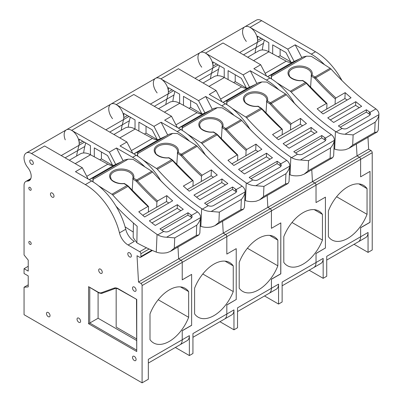 <?xml version="1.0" encoding="UTF-8"?>
<svg xmlns="http://www.w3.org/2000/svg" width="403" height="403" viewBox="0 0 403 403"><rect width="100%" height="100%" fill="white"/><g stroke="black" fill="none" stroke-linecap="round" stroke-linejoin="round"><path stroke-width="0.6" d="M342.016 80.605A50.793 29.328 -120 0 0 315.473 51.745L261.658 20.674A10.619 6.131 -120 0 0 256.348 20.15L244.752 26.845A10.619 6.131 60 0 1 250.061 27.369L287.747 49.126L295.177 44.834L301.807 57.634M246.344 41.428A10.619 6.131 60 0 1 244.752 26.845A10.619 6.131 60 0 1 253.754 30.623A10.619 6.131 60 0 1 257.351 42.34L256.061 47.594L257.356 42.35A10.619 6.131 -120 0 0 257.577 40.386L257.577 36.174L268.821 42.668L268.821 51.725M324.556 64.722A50.793 29.328 -120 0 0 311.307 54.148L295.177 44.834M28.22 266.292L24.059 268.695L24.059 273.506L28.22 275.909L28.22 286.896L24.059 287.238L24.059 314.703L142.093 382.85L142.093 285.556A1.683 0.972 -120 0 0 140.904 283.425L138.506 282.04L267.844 207.369L267.174 195.505L267.844 207.369L357.038 155.875L356.368 144.012L357.038 155.875L368.634 149.181L367.964 137.317M140.904 283.425L181.043 260.252L178.645 258.867L177.975 247.004L178.645 258.867L181.043 260.252L225.64 234.506L223.242 233.12L222.572 221.257L223.242 233.12L225.64 234.506L270.242 208.754L267.844 207.369L270.242 208.754L314.839 183.007L312.441 181.622L311.771 169.759L312.441 181.622L314.839 183.007L359.436 157.261L357.038 155.875L359.436 157.261A1.683 0.972 60 0 1 360.625 159.387L372.221 152.692A1.683 0.972 -120 0 0 371.032 150.566L368.634 149.181M142.093 285.556L271.426 210.885A1.683 0.972 60 0 0 270.242 208.754A1.683 0.972 60 0 1 271.426 210.885L360.625 159.387L360.625 176.826L370.019 171.401L369.929 222.3M371.032 150.566L359.436 157.261A1.683 0.972 60 0 1 360.625 159.387L360.625 176.826L370.019 171.401L370.019 222.249L360.625 227.67L360.625 236.768L360.625 227.776L370.019 222.35M354.041 244.299L368.055 252.389L368.055 232.481A11.017 6.362 60 0 1 365.773 237.523L358.343 241.815A11.017 6.362 60 0 0 360.625 236.768A11.017 6.362 60 0 1 358.343 241.815L326.727 260.066M368.055 252.389L372.221 249.986L372.221 152.692M262.308 49.957A79.89 46.123 60 0 1 263.502 43.312L264.297 40.053M290.785 61.871L280.12 55.71L280.12 49.186M287.747 49.126L294.125 61.442M272.69 53.826L272.69 44.899L285.964 52.561L291.082 62.44M255.034 53.005A79.89 46.123 60 0 1 256.066 47.604A79.89 46.123 -120 0 0 255.028 53.01M278.201 56.823L280.12 55.71M88.136 179.008L82.298 167.744L44.612 145.987L31.53 153.538A10.619 6.131 -120 0 0 26.22 153.014A10.619 6.131 -120 0 0 27.812 167.593A9.511 5.491 60 0 1 29.233 180.65A9.511 5.491 60 0 1 27.409 181.098A8.408 4.856 -120 0 0 25.797 181.491A8.408 4.856 -120 0 0 24.059 185.34L24.059 254.963L28.22 260.116L28.22 271.103L24.059 268.695M82.298 167.744L75.457 171.688L91.592 181.002A50.793 29.328 -120 0 1 125.721 229.272A12.7 7.33 60 0 0 134.169 241.291L134.345 241.392A12.7 7.33 60 0 1 134.169 241.291M28.22 284.835L24.059 287.238M65.251 139.831A10.619 6.131 60 0 1 66.359 129.837A10.619 6.131 60 0 1 75.366 133.62A10.619 6.131 60 0 1 78.958 145.332L77.668 150.586A79.89 46.123 -120 0 0 76.635 156.001M116.165 288.392L116.165 327.1L136.496 338.837M136.496 340.409L98.09 318.239L89.763 323.045L89.763 287.626M98.09 318.239L98.09 292.432M33.313 163.24A2.524 1.456 60 0 1 32.794 164.394A2.524 1.456 60 0 1 30.27 162.938A2.524 1.456 60 0 1 30.27 160.026A2.524 1.456 60 0 1 32.215 160.701A2.524 1.456 60 0 1 33.313 163.24M50.043 315.63A2.524 1.456 60 0 1 49.519 316.783A2.524 1.456 60 0 1 46.995 315.327A2.524 1.456 60 0 1 46.995 312.416A2.524 1.456 60 0 1 48.939 313.091A2.524 1.456 60 0 1 50.043 315.63M136.088 359.471A2.524 1.456 60 0 1 135.564 360.625A2.524 1.456 60 0 1 133.04 359.169A2.524 1.456 60 0 1 133.04 356.257A2.524 1.456 60 0 1 134.985 356.932A2.524 1.456 60 0 1 136.088 359.471M80.605 321.262A2.524 1.456 60 0 1 80.086 322.415A2.524 1.456 60 0 1 77.562 320.959A2.524 1.456 60 0 1 77.562 318.043A2.524 1.456 60 0 1 79.507 318.723A2.524 1.456 60 0 1 80.605 321.262M131.373 255.88A2.524 1.456 60 0 1 130.849 257.033A2.524 1.456 60 0 1 128.325 255.578A2.524 1.456 60 0 1 128.325 252.666A2.524 1.456 60 0 1 130.27 253.341A2.524 1.456 60 0 1 131.373 255.88M136.088 290.12A2.524 1.456 60 0 1 135.564 291.273A2.524 1.456 60 0 1 133.04 289.817A2.524 1.456 60 0 1 133.04 286.906A2.524 1.456 60 0 1 134.985 287.581A2.524 1.456 60 0 1 136.088 290.12M102.251 272.232A2.524 1.456 60 0 1 101.727 273.39A2.524 1.456 60 0 1 99.209 271.929A2.524 1.456 60 0 1 99.209 269.018A2.524 1.456 60 0 1 101.153 269.693A2.524 1.456 60 0 1 102.251 272.232M31.192 243.634A1.683 0.972 60 0 1 30.845 244.404A1.683 0.972 60 0 1 29.162 243.432A1.683 0.972 60 0 1 29.162 241.493A1.683 0.972 60 0 1 30.457 241.941A1.683 0.972 60 0 1 31.192 243.634M31.192 189.46A1.683 0.972 60 0 1 30.845 190.231A1.683 0.972 60 0 1 29.162 189.259A1.683 0.972 60 0 1 29.162 187.314A1.683 0.972 60 0 1 30.457 187.768A1.683 0.972 60 0 1 31.192 189.46M54.007 196.13A2.524 1.456 60 0 1 53.488 197.284A2.524 1.456 60 0 1 50.964 195.828A2.524 1.456 60 0 1 50.964 192.916A2.524 1.456 60 0 1 52.909 193.591A2.524 1.456 60 0 1 54.007 196.13M138.506 282.04L137.02 255.709L139.695 257.255A1.683 0.972 -120 0 0 140.536 257.336A1.683 0.972 -120 0 0 140.884 256.565L140.884 253.754A1.683 0.972 -120 0 0 139.695 251.694L128.099 244.999A12.7 7.33 60 0 1 119.479 232.879A50.793 29.328 -120 0 0 85.345 184.609L31.53 153.538M191.626 274.433L191.626 325.246L182.232 330.672L182.232 339.764L182.232 330.767L191.626 325.347L191.626 274.398L182.232 279.823L182.232 262.378A1.683 0.972 60 0 0 181.043 260.252A1.683 0.972 60 0 1 182.232 262.378L182.232 279.853L191.596 274.413M188.654 317.317L188.654 291.626A31.535 18.206 120 0 0 185.093 288.316A31.535 18.206 120 0 0 150.002 313.942L150.002 339.633A31.535 18.206 120 0 0 153.558 342.938A31.535 18.206 120 0 0 188.654 317.317L158.203 299.736M142.093 382.85L148.339 379.243L148.339 359.335L182.232 339.764A11.017 6.362 60 0 1 179.95 344.807A11.017 6.362 60 0 0 182.232 339.764L189.365 335.644A11.017 6.362 60 0 1 187.088 340.686L148.339 363.058M118.306 288.78L136.743 299.424L118.482 289.168A0.841 0.484 -60 0 1 118.306 288.78A9.249 5.34 -120 0 0 114.175 288.095L101.47 292.709A0.841 0.685 70 0 0 102.438 293.117L114.966 288.563M136.743 299.424L136.743 351.542L88.574 323.73L88.574 286.654L98.261 292.533C98.151 292.81 101.904 293.832 102.352 293.157L115.057 288.538A0.841 0.685 -110 0 1 114.175 288.095M136.743 351.542L136.496 299.565M88.574 323.73L89.763 323.045L136.496 350.026M180.453 286.891L188.654 291.626M92.846 181.753L93.038 178.166L96.206 176.338A3.365 1.944 -120 0 1 96.292 176.292L89.436 179.501A15.017 8.67 -120 0 1 89.179 179.612M121.464 161.754L124.592 159.946L128.159 159.17L132.909 159.301L151.74 171.255A3.365 1.944 60 0 1 152.621 172.016A191.763 110.714 -120 0 0 196.881 211.419L197.541 211.902L191.571 215.353L192.186 216.834L190.957 218.572L168.892 231.307C167.305 232.098 165.583 232.138 163.724 231.428L157.754 234.873L157.039 234.42L156.258 252.082A205.187 118.467 60 0 1 136.874 242.823L133.181 237.584L133.413 223.01M161.794 230.199L187.899 215.126L190.866 217.01A4.206 2.544 -177.5 0 1 191.783 217.872M191.571 215.353L190.962 214.834A191.763 110.714 -120 0 1 188.005 212.759L159.996 228.929A191.763 110.714 60 0 0 162.958 231.005L163.724 231.428M187.899 215.126L188.005 212.759M142.717 215.298L166.52 201.555L168.807 203.006M166.52 201.555L166.782 195.626A191.763 110.714 -120 0 0 172.655 200.785L144.652 216.955A191.763 110.714 60 0 1 138.773 211.797L148.017 206.457L148.581 206.799L148.017 206.457A191.763 110.714 -120 0 1 127.942 186.262A3.365 1.944 -120 0 0 127.061 185.501L111.898 194.256A3.365 1.944 60 0 1 112.78 195.017A191.763 110.714 -120 0 0 157.039 234.42M148.349 212.043L148.581 206.799M132.194 190.407L133.015 177.527A11.309 6.846 -177.5 0 1 132.814 178.635M151.74 171.255L136.577 180.005A0.841 0.458 -57.6 0 0 135.952 181.018L132.698 178.957L133.65 178.151A12.15 7.355 -177.5 0 0 122.557 169.038A12.15 7.355 -177.5 0 0 109.626 176.504A12.15 7.355 -177.5 0 0 124.134 183.642L127.061 185.501A0.841 0.458 122.4 0 1 127.479 185.461L128.32 186.176L112.78 195.017M166.782 195.626L157.533 200.966L156.908 201.994A192.604 111.198 60 0 1 136.612 181.592L137.458 180.771A3.365 1.944 60 0 0 136.577 180.005L133.65 178.151M156.258 252.082C159.291 253.205 162.883 253.406 167.044 252.676L170.338 251.417L174.282 248.132L196.286 235.428L198.845 234.954L199.858 233.11L200.538 217.635C200.226 220.058 198.961 222.577 196.74 225.196L174.736 237.896L174.282 248.132M200.538 217.635L166.615 237.221L174.736 237.896M166.615 237.221C163.275 237.13 160.318 236.349 157.754 234.873M116.054 206.235A200.377 115.691 -120 0 0 137.141 226.249L136.874 242.823M156.676 207.238L156.908 201.994M197.541 211.902C199.591 213.56 200.593 215.398 200.548 217.419M125.096 226.879L133.267 232.068M128.159 159.17L93.073 179.426L93.038 178.166M93.073 179.426L93.068 181.894M98.403 185.687L111.898 194.256M177.37 204.684A191.763 110.714 -120 0 0 183.269 209.293L155.266 225.463A191.763 110.714 60 0 1 149.362 220.854L177.37 204.684L177.209 208.341L180.882 210.673M96.292 176.292L121.505 161.734L114.648 164.943A15.017 8.67 60 0 1 107.833 164.177L90.544 154.782A21.656 12.503 -120 0 0 80.167 153.961L69.301 160.238M151.956 222.919L177.209 208.341M112.548 118.673A10.619 6.131 60 0 1 110.956 104.09A10.619 6.131 60 0 1 119.963 107.873A10.619 6.131 60 0 1 123.555 119.585L122.27 124.839A79.89 46.123 -120 0 0 121.232 130.255M157.145 92.927A10.619 6.131 60 0 1 155.553 78.343L66.359 129.837A10.619 6.131 60 0 1 71.669 130.365L109.354 152.122L116.487 148.002L123.117 160.797M160.827 180.776A50.793 29.328 -120 0 0 136.189 155.256L120.054 145.941L126.895 141.992L89.209 120.235L71.669 130.365M144.924 166.928A50.793 29.328 -120 0 0 132.622 157.316L116.487 148.002M225.64 234.506A1.683 0.972 60 0 1 226.829 236.632L226.829 254.071L236.223 248.646L226.829 254.071L226.829 236.632A1.683 0.972 60 0 0 225.64 234.506M233.251 291.57L233.251 265.874A31.535 18.206 120 0 0 229.695 262.57A31.535 18.206 120 0 0 194.599 288.19L194.599 313.882A31.535 18.206 120 0 0 198.16 317.191A31.535 18.206 120 0 0 233.251 291.57L202.8 273.99M175.35 347.462L189.365 355.557L189.365 335.644M189.365 355.557L192.936 353.496L192.936 333.583L226.829 314.018A11.017 6.362 60 0 1 224.547 319.06A11.017 6.362 60 0 0 226.829 314.018L233.967 309.897A11.017 6.362 60 0 1 231.685 314.939L192.936 337.311M236.223 299.595L236.223 248.646L236.223 299.494L226.829 304.915L226.829 314.018L226.829 305.021L236.133 299.545M109.354 152.122L115.732 164.434M94.297 156.822L94.297 147.891L107.571 155.553L112.689 165.437M76.641 155.996A79.89 46.123 60 0 1 77.673 150.596L78.963 145.342A10.619 6.131 -120 0 0 79.184 143.382L79.184 139.166L90.428 145.659L90.428 154.722M83.638 152.964A79.89 46.123 60 0 1 84.811 146.475L85.683 142.919M112.649 165.351L101.43 158.878L101.43 152.012M99.808 159.815L101.43 158.878M132.733 153.261L126.895 141.992M225.05 261.144L233.251 265.874M137.443 156.006L137.635 152.42L140.808 150.586A3.365 1.944 -120 0 1 140.894 150.541L134.033 153.75A15.017 8.67 -120 0 1 133.776 153.865M166.061 136.007L169.189 134.199L172.756 133.418L177.511 133.554L196.337 145.503A3.365 1.944 60 0 1 197.218 146.264A191.763 110.714 -120 0 0 241.478 185.667L242.138 186.156L236.168 189.601L236.783 191.087L235.554 192.82L213.489 205.56C211.907 206.351 210.185 206.391 208.321 205.676L202.351 209.127L201.636 208.673L200.86 226.33A205.187 118.467 60 0 1 200.17 226.053M206.391 204.452L232.496 189.38L235.468 191.264A4.206 2.544 -177.5 0 1 236.38 192.125M236.168 189.601L235.564 189.088A191.763 110.714 -120 0 1 232.602 187.012L204.593 203.183A191.763 110.714 60 0 0 207.555 205.253L208.321 205.676M232.496 189.38L232.602 187.012M187.314 189.546L211.117 175.809L213.404 177.26M211.117 175.809L211.379 169.88A191.763 110.714 -120 0 0 217.257 175.033L189.249 191.203A191.763 110.714 60 0 1 183.37 186.05L192.614 180.71L193.183 181.053L192.614 180.71A191.763 110.714 -120 0 1 172.539 160.515A3.365 1.944 -120 0 0 171.658 159.749L156.495 168.504A3.365 1.944 60 0 1 157.377 169.27A191.763 110.714 -120 0 0 201.636 208.673M192.951 186.297L193.183 181.053M176.791 164.661L177.612 151.78A11.309 6.846 -177.5 0 1 177.416 152.888M196.337 145.503L181.174 154.258A0.841 0.458 -57.6 0 0 180.549 155.271L177.3 153.205L178.247 152.405A12.15 7.355 -177.5 0 0 167.154 143.292A12.15 7.355 -177.5 0 0 154.228 150.757A12.15 7.355 -177.5 0 0 168.731 157.895L171.658 159.749A0.841 0.458 122.4 0 1 172.081 159.709L172.917 160.429L157.377 169.27M211.379 169.88L202.13 175.219L201.505 176.247A192.604 111.198 60 0 1 181.209 155.84L182.055 155.019A3.365 1.944 60 0 0 181.174 154.258L178.247 152.405M200.86 226.33C203.888 227.458 207.48 227.655 211.64 226.929L214.935 225.665L218.884 222.38L240.883 209.681L243.447 209.207L244.455 207.364L245.135 191.883C244.823 194.306 243.558 196.83 241.337 199.445L219.333 212.149L218.884 222.38M245.135 191.883L211.212 211.469L219.333 212.149M211.212 211.469C207.872 211.384 204.92 210.598 202.351 209.127M160.651 180.489A200.377 115.691 -120 0 0 164.817 184.781M201.273 181.491L201.505 176.247M242.138 186.156C244.193 187.813 245.195 189.652 245.15 191.667M172.756 133.418L137.67 153.674L137.635 152.42M137.67 153.674L137.67 156.142M143 159.941L156.495 168.504M221.967 178.937A191.763 110.714 -120 0 0 227.871 183.541L199.863 199.712A191.763 110.714 60 0 1 193.959 195.107L221.967 178.937L221.806 182.594L225.479 184.922M140.894 150.541L166.107 135.987L159.245 139.196A15.017 8.67 60 0 1 152.435 138.425L135.141 129.036A21.656 12.503 -120 0 0 124.764 128.214L113.898 134.491M196.553 197.173L221.806 182.594M181.572 351.053L176.731 348.263M280.82 273.849L271.426 279.274L271.426 288.266L271.426 279.168L280.82 273.743L280.82 222.899L271.426 228.325L271.426 210.885L271.426 228.325L280.82 222.899L280.735 273.798M201.742 67.175A10.619 6.131 60 0 1 200.155 52.592A10.619 6.131 60 0 1 209.157 56.375A10.619 6.131 60 0 1 212.754 68.087L211.464 73.341A79.89 46.123 -120 0 0 210.431 78.756A79.89 46.123 60 0 1 211.469 73.351L212.759 68.097A10.619 6.131 -120 0 0 212.98 66.137L212.98 61.921L224.224 68.414L224.224 77.477M244.752 26.845L155.553 78.343A10.619 6.131 60 0 1 160.868 78.867L198.548 100.624L205.686 96.503L212.316 109.304M250.021 129.277A50.793 29.328 -120 0 0 225.383 103.757L209.253 94.443L216.089 90.494L178.408 68.742L160.868 78.867M234.118 115.429A50.793 29.328 -120 0 0 221.816 105.818L205.686 96.503M314.839 183.007A1.683 0.972 60 0 1 316.028 185.133L316.028 202.573L325.423 197.153L316.028 202.573L316.028 185.133A1.683 0.972 60 0 0 314.839 183.007M322.445 240.072L322.445 214.381A31.535 18.206 120 0 0 318.889 211.071A31.535 18.206 120 0 0 283.798 236.697L283.798 262.388A31.535 18.206 120 0 0 287.354 265.693A31.535 18.206 120 0 0 322.445 240.072L291.999 222.491M264.544 295.968L278.564 304.058L278.564 284.145A11.017 6.362 60 0 1 276.282 289.193L269.144 293.308A11.017 6.362 60 0 0 271.426 288.266A11.017 6.362 60 0 1 269.144 293.308L237.533 311.559M278.564 304.058L282.13 301.998L282.13 282.085L316.028 262.519A11.017 6.362 60 0 1 313.746 267.562A11.017 6.362 60 0 0 316.028 262.519L323.161 258.399A11.017 6.362 60 0 1 320.879 263.441L282.13 285.813M325.423 248.097L325.423 197.153L325.423 247.996L316.028 253.422L316.028 262.519L316.028 253.522L325.332 248.047M198.548 100.624L204.931 112.941M183.491 105.324L183.491 96.393L196.765 104.06L201.883 113.938M155.553 78.343A10.619 6.131 60 0 1 164.56 82.121A10.619 6.131 60 0 1 168.157 93.834L166.867 99.088A79.89 46.123 -120 0 0 165.829 104.503A79.89 46.123 60 0 1 166.872 99.098L168.162 93.844A10.619 6.131 -120 0 0 168.378 91.884L168.378 87.668L179.627 94.161L179.627 103.223M172.832 101.465A79.89 46.123 60 0 1 174.005 94.977L174.882 91.421M201.843 113.853L190.629 107.379L190.629 100.513M189.002 108.316L190.629 107.379M221.927 101.763L216.089 90.494M314.244 209.646L322.445 214.381M226.642 104.508L226.829 100.921L230.002 99.088A3.365 1.944 -120 0 1 230.088 99.047L223.232 102.256A15.017 8.67 -120 0 1 222.975 102.367M255.255 84.509L258.388 82.701L261.95 81.92L266.705 82.056L285.531 94.005A3.365 1.944 60 0 1 286.417 94.77A191.763 110.714 -120 0 0 330.677 134.174L331.337 134.657L325.362 138.103L325.982 139.589L324.747 141.327L302.688 154.062C301.101 154.853 299.379 154.893 297.52 154.183L291.55 157.628L290.835 157.175L290.054 174.831A205.187 118.467 60 0 1 289.364 174.554M295.585 152.954L321.695 137.881L324.662 139.765A4.206 2.544 -177.5 0 1 325.579 140.627M325.362 138.103L324.758 137.589A191.763 110.714 -120 0 1 321.796 135.514L293.787 151.684A191.763 110.714 60 0 0 296.749 153.76L297.52 154.183M321.695 137.881L321.796 135.514M276.513 138.048L300.311 124.31L302.598 125.761M300.311 124.31L300.573 118.381A191.763 110.714 -120 0 0 306.451 123.54L278.443 139.71A191.763 110.714 60 0 1 272.564 134.552L281.813 129.212L282.377 129.554L281.813 129.212A191.763 110.714 -120 0 1 261.738 109.017A3.365 1.944 -120 0 0 260.857 108.256L245.689 117.011A3.365 1.944 60 0 1 246.576 117.772A191.763 110.714 -120 0 0 290.835 157.175M282.145 134.798L282.377 129.554M265.99 113.162L266.811 100.282A11.309 6.846 -177.5 0 1 266.61 101.39M285.531 94.005L270.368 102.76A0.841 0.458 -57.6 0 0 269.743 103.773L266.494 101.712L267.446 100.906A12.15 7.355 -177.5 0 0 256.353 91.793A12.15 7.355 -177.5 0 0 243.422 99.259A12.15 7.355 -177.5 0 0 257.93 106.397L260.857 108.256A0.841 0.458 122.4 0 1 261.275 108.216L262.111 108.931L246.576 117.772M300.573 118.381L291.329 123.721L290.704 124.749A192.604 111.198 60 0 1 270.408 104.347L271.254 103.526A3.365 1.944 60 0 0 270.368 102.76L267.446 100.906M290.054 174.831C293.082 175.96 296.679 176.156 300.834 175.431L304.134 174.172L308.078 170.882L330.082 158.183L332.641 157.709L333.649 155.865L334.329 140.39C334.016 142.813 332.752 145.332 330.531 147.951L308.532 160.651L308.078 170.882M334.329 140.39L300.406 159.971L308.532 160.651M300.406 159.971C297.066 159.885 294.114 159.104 291.55 157.628M249.85 128.99A200.377 115.691 -120 0 0 254.016 133.282M290.472 129.993L290.704 124.749M331.337 134.657C333.387 136.315 334.389 138.153 334.344 140.173M261.95 81.92L226.869 102.176L226.829 100.921M226.869 102.176L226.864 104.649M232.193 108.442L245.689 117.011M311.161 127.439A191.763 110.714 -120 0 0 317.065 132.048L289.057 148.218A191.763 110.714 60 0 1 283.158 143.609L311.161 127.439L311 131.096L314.672 133.428M230.088 99.047L255.301 84.489L248.444 87.698A15.017 8.67 60 0 1 241.629 86.932L224.34 77.537A21.656 12.503 -120 0 0 213.963 76.716L203.092 82.993M285.752 145.674L311 131.096M270.766 299.56L265.93 296.764M110.956 104.09A10.619 6.131 60 0 1 116.266 104.614L153.951 126.371L161.084 122.25L167.719 135.05M205.424 155.029A50.793 29.328 -120 0 0 180.786 129.504L164.656 120.195L171.492 116.245L133.811 94.488L116.266 104.614M189.521 141.181A50.793 29.328 -120 0 0 177.219 131.564L161.084 122.25M277.848 265.819L277.848 240.128A31.535 18.206 120 0 0 274.292 236.823A31.535 18.206 120 0 0 239.196 262.444L239.196 288.135A31.535 18.206 120 0 0 242.757 291.445A31.535 18.206 120 0 0 277.848 265.819L247.397 248.238M219.947 321.715L233.967 329.81L233.967 309.897M233.967 329.81L237.533 327.75L237.533 307.837L278.564 284.145M153.951 126.371L160.334 138.687M138.894 131.071L138.894 122.144L152.168 129.806L157.286 139.685M121.243 130.25A79.89 46.123 60 0 1 122.275 124.849L123.56 119.595A10.619 6.131 -120 0 0 123.781 117.631L123.781 113.419L135.03 119.913L135.03 128.97M128.235 127.212A79.89 46.123 60 0 1 129.408 120.729L130.28 117.172M157.246 139.604L146.027 133.131L146.027 126.26M144.405 134.068L146.027 133.131M177.33 127.509L171.492 116.245M269.647 235.392L277.848 240.128M182.04 130.255L182.232 126.668L185.405 124.839A3.365 1.944 -120 0 1 185.491 124.794L178.635 128.003A15.017 8.67 -120 0 1 178.378 128.114M210.658 110.256L213.792 108.452L217.353 107.672L222.108 107.808L240.934 119.756A3.365 1.944 60 0 1 241.815 120.517A191.763 110.714 -120 0 0 286.075 159.92L286.74 160.404L280.765 163.855L281.385 165.336L280.15 167.074L258.091 179.809C256.504 180.604 254.782 180.645 252.923 179.929L246.948 183.375L246.238 182.922L245.457 200.583A205.187 118.467 60 0 1 244.767 200.306M250.988 178.7L277.093 163.628L280.065 165.512A4.206 2.544 -177.5 0 1 280.982 166.374M280.765 163.855L280.161 163.336A191.763 110.714 -120 0 1 277.199 161.265L249.19 177.436A191.763 110.714 60 0 0 252.152 179.506L252.923 179.929M277.093 163.628L277.199 161.265M231.916 163.799L255.714 150.057L258.001 151.508M255.714 150.057L255.976 144.128A191.763 110.714 -120 0 0 261.854 149.286L233.846 165.457A191.763 110.714 60 0 1 227.967 160.298L237.216 154.964L237.78 155.306L237.216 154.964A191.763 110.714 -120 0 1 217.141 134.763A3.365 1.944 -120 0 0 216.255 134.003L201.092 142.758A3.365 1.944 60 0 1 201.979 143.518A191.763 110.714 -120 0 0 246.238 182.922M237.548 160.545L237.78 155.306M221.388 138.909L222.214 126.033A11.309 6.846 -177.5 0 1 222.013 127.136M240.934 119.756L225.771 128.512A0.841 0.458 -57.6 0 0 225.146 129.524L221.897 127.459L222.844 126.653A12.15 7.355 -177.5 0 0 211.751 117.545A12.15 7.355 -177.5 0 0 198.825 125.006A12.15 7.355 -177.5 0 0 213.333 132.149L216.255 134.003A0.841 0.458 122.4 0 1 216.678 133.962L217.514 134.683L201.979 143.518M255.976 144.128L246.727 149.468L246.102 150.5A192.604 111.198 60 0 1 225.811 130.093L226.652 129.272A3.365 1.944 60 0 0 225.771 128.512L222.844 126.653M245.457 200.583C248.485 201.707 252.082 201.908 256.237 201.183L259.532 199.918L263.481 196.634L285.485 183.929L288.044 183.456L289.052 181.612L289.732 166.137C289.419 168.56 288.155 171.079 285.934 173.698L263.935 186.403L263.481 196.634M289.732 166.137L255.809 185.723L263.935 186.403M255.809 185.723C252.469 185.632 249.517 184.851 246.948 183.375M205.253 154.742A200.377 115.691 -120 0 0 209.419 159.034M245.87 155.739L246.102 150.5M286.74 160.404C288.79 162.061 289.792 163.9 289.747 165.92M217.353 107.672L182.267 127.927L182.232 126.668M182.267 127.927L182.267 130.396M187.596 134.194L201.092 142.758M266.564 153.19A191.763 110.714 -120 0 0 272.468 157.795L244.46 173.965A191.763 110.714 60 0 1 238.556 169.361L266.564 153.19L266.403 156.843L270.075 159.175M185.491 124.794L210.704 110.236L203.847 113.445A15.017 8.67 60 0 1 197.032 112.679L179.738 103.284A21.656 12.503 -120 0 0 169.366 102.463L158.495 108.739M241.155 171.421L266.403 156.843M200.155 52.592A10.619 6.131 60 0 1 205.465 53.12L243.145 74.877L250.283 70.757L256.913 83.552M294.623 103.531A50.793 29.328 -120 0 0 269.985 78.011L253.85 68.696L260.691 64.747L223.005 42.99L205.465 53.12M278.72 89.683A50.793 29.328 -120 0 0 266.413 80.071L250.283 70.757M367.047 214.32L367.047 188.629A31.535 18.206 120 0 0 363.486 185.325A31.535 18.206 120 0 0 328.395 210.945L328.395 236.637A31.535 18.206 120 0 0 331.951 239.946A31.535 18.206 120 0 0 367.047 214.32L336.596 196.74M309.141 270.217L323.161 278.312L323.161 258.399M323.161 278.312L326.727 276.251L326.727 256.338L368.055 232.481M243.145 74.877L249.528 87.189M228.088 79.572L228.088 70.646L241.362 78.308L246.485 88.192M217.429 75.719A79.89 46.123 60 0 1 218.607 69.23L219.479 65.674M246.44 88.106L235.226 81.633L235.226 74.767M233.604 82.57L235.226 81.633M266.524 76.016L260.691 64.747M358.846 183.894L367.047 188.629M271.239 78.761L271.431 75.175L274.599 73.341A3.365 1.944 -120 0 1 274.685 73.296L267.829 76.505A15.017 8.67 -120 0 1 267.572 76.615M299.857 58.762L302.985 56.954L306.547 56.173L311.302 56.309L330.133 68.258A3.365 1.944 60 0 1 331.014 69.019A191.763 110.714 -120 0 0 375.274 108.422L375.934 108.911L369.964 112.356L370.579 113.842L369.344 115.575L347.285 128.315C345.698 129.106 343.976 129.146 342.117 128.431L336.147 131.882L335.432 131.423L334.651 149.085A205.187 118.467 60 0 1 333.961 148.808M340.187 127.207L366.292 112.135L369.259 114.019A4.206 2.544 -177.5 0 1 370.176 114.88M369.964 112.356L369.355 111.838A191.763 110.714 -120 0 1 366.398 109.767L338.389 125.938A191.763 110.714 60 0 0 341.351 128.008L342.117 128.431M366.292 112.135L366.398 109.767M321.11 112.301L344.908 98.564L347.2 100.015M344.908 98.564L345.17 92.635A191.763 110.714 -120 0 0 351.048 97.788L323.04 113.958A191.763 110.714 60 0 1 317.166 108.805L326.41 103.465L326.974 103.808L326.41 103.465A191.763 110.714 -120 0 1 306.335 83.27A3.365 1.944 -120 0 0 305.454 82.504L290.291 91.259A3.365 1.944 60 0 1 291.173 92.025A191.763 110.714 -120 0 0 335.432 131.423M326.742 109.052L326.974 103.808M310.587 87.416L311.408 74.535A11.309 6.846 -177.5 0 1 311.207 75.643M330.133 68.258L314.965 77.013A0.841 0.458 -57.6 0 0 314.345 78.026L311.091 75.96L312.043 75.154A12.15 7.355 -177.5 0 0 300.95 66.047A12.15 7.355 -177.5 0 0 288.019 73.512A12.15 7.355 -177.5 0 0 302.527 80.65L305.454 82.504A0.841 0.458 122.4 0 1 305.872 82.464L306.713 83.184L291.173 92.025M345.17 92.635L335.926 97.969L335.301 99.002A192.604 111.198 60 0 1 315.005 78.595L315.851 77.774A3.365 1.944 60 0 0 314.965 77.013L312.043 75.154M334.651 149.085C337.684 150.213 341.276 150.41 345.436 149.684L348.731 148.42L352.675 145.135L374.679 132.431L377.238 131.962L378.251 130.119L378.926 114.638C378.619 117.061 377.349 119.58 375.133 122.2L353.129 134.904L352.675 145.135M378.926 114.638L345.008 134.224L353.129 134.904M345.008 134.224C341.668 134.134 338.711 133.353 336.147 131.882M294.447 103.244A200.377 115.691 -120 0 0 298.613 107.536M335.069 104.241L335.301 99.002M375.934 108.911C377.984 110.568 378.986 112.407 378.941 114.422M306.547 56.173L271.466 76.429L271.431 75.175M271.466 76.429L271.461 78.897M276.796 82.696L290.291 91.259M355.763 101.692A191.763 110.714 -120 0 0 361.662 106.296L333.654 122.467A191.763 110.714 60 0 1 327.755 117.862L355.763 101.692L355.602 105.349L359.275 107.677M274.685 73.296L299.897 58.742L293.041 61.951A15.017 8.67 60 0 1 286.226 61.18L268.937 51.785A21.656 12.503 -120 0 0 258.56 50.969L247.689 57.241M330.349 119.928L355.602 105.349M250.061 27.369L261.658 20.674M311.307 54.148L315.473 51.745M257.577 40.386L261.23 38.28M257.356 42.35L262.816 39.197M243.518 54.833L263.502 43.312M84.811 146.475L65.125 157.83M84.423 142.188L61.221 155.573M88.574 286.654L98.09 292.145A7.566 4.368 -120 0 0 101.47 292.709M27.409 181.098L30.532 179.295M85.345 184.609L91.592 181.002M119.479 232.879L125.721 229.272M128.099 244.999L134.345 241.392M139.695 251.694L146.47 247.785M140.884 253.754L149.095 249.014M140.884 256.565L151.845 250.238M115.147 288.498A0.841 0.685 -110 0 1 115.057 288.538C115.006 287.974 118.714 288.951 118.482 289.168M98.09 292.145A0.841 0.484 120 0 0 98.261 292.533M190.866 217.01L190.962 214.834M124.295 183.446C117.192 184.408 110.976 180.076 111.097 178.912L110.417 176.529A11.309 6.846 -177.5 0 1 122.018 170.192A11.309 6.846 -177.5 0 1 133.015 177.527M135.952 181.018A2.524 1.456 60 0 1 136.612 181.592M157.533 200.966A191.763 110.714 60 0 1 137.458 180.771L152.621 172.016M196.74 225.196L196.286 235.428M114.648 164.943L89.436 179.501M107.833 164.177L86.756 176.348M90.544 154.782L75.195 163.643M123.555 119.585L105.818 129.826M132.622 157.316L136.189 155.256M79.184 143.382L82.837 141.272M122.27 124.839L109.722 132.078M235.468 191.264L235.564 189.088M168.897 157.699C161.794 158.656 155.573 154.329 155.694 153.16L155.014 150.782A11.309 6.846 -177.5 0 1 166.615 144.44A11.309 6.846 -177.5 0 1 177.612 151.78M180.549 155.271A2.524 1.456 60 0 1 181.209 155.84M202.13 175.219A191.763 110.714 60 0 1 182.055 155.019L197.218 146.264M241.337 199.445L240.883 209.681M159.245 139.196L134.033 153.75M152.435 138.425L131.353 150.596M135.141 129.036L119.797 137.897M212.754 68.087L195.017 78.328M221.816 105.818L225.383 103.757M154.324 106.332L174.005 94.977M168.162 93.844L173.617 90.695M168.378 91.884L172.031 89.778M218.607 69.23L198.921 80.585M324.662 139.765L324.758 137.589M258.091 106.201C250.988 107.163 244.767 102.83 244.888 101.667L244.213 99.284A11.309 6.846 -177.5 0 1 255.814 92.942A11.309 6.846 -177.5 0 1 266.811 100.282M269.743 103.773A2.524 1.456 60 0 1 270.408 104.347M291.329 123.721A191.763 110.714 60 0 1 271.254 103.526L286.417 94.77M330.531 147.951L330.082 158.183M248.444 87.698L223.232 102.256M241.629 86.932L220.547 99.103M224.34 77.537L208.991 86.398M168.157 93.834L150.415 104.075M177.219 131.564L180.786 129.504M122.275 124.849L129.408 120.729M123.56 119.595L129.02 116.442M123.781 117.631L127.434 115.525M280.065 165.512L280.161 163.336M213.494 131.952C206.391 132.909 200.17 128.577 200.291 127.413L199.611 125.036A11.309 6.846 -177.5 0 1 211.212 118.694A11.309 6.846 -177.5 0 1 222.214 126.033M225.146 129.524A2.524 1.456 60 0 1 225.811 130.093M246.727 149.468A191.763 110.714 60 0 1 226.652 129.272L241.815 120.517M285.934 173.698L285.485 183.929M203.847 113.445L178.635 128.003M197.032 112.679L175.95 124.849M179.738 103.284L164.394 112.145M257.351 42.34L239.614 52.581M266.413 80.071L269.985 78.011M212.759 68.097L218.214 64.943M212.98 66.137L216.628 64.027M369.259 114.019L369.355 111.838M302.688 80.454C295.585 81.411 289.369 77.084 289.49 75.915L288.81 73.537A11.309 6.846 -177.5 0 1 300.411 67.195A11.309 6.846 -177.5 0 1 311.408 74.535M314.345 78.026A2.524 1.456 60 0 1 315.005 78.595M335.926 97.969A191.763 110.714 60 0 1 315.851 77.774L331.014 69.019M375.133 122.2L374.679 132.431M293.041 61.951L267.829 76.505M286.226 61.18L265.149 73.351M268.937 51.785L253.588 60.646M30.855 178.574L25.797 181.491M66.359 129.837L26.22 153.014M152.41 250.485L140.536 257.336M148.47 206.447L128.32 186.176M127.479 185.461L124.32 183.456M170.454 251.346L198.8 234.979M193.067 180.7L172.917 160.429M172.081 159.709L168.922 157.704M215.051 225.599L243.397 209.233M282.261 129.202L262.111 108.931M261.275 108.216L258.116 106.211M304.25 174.101L332.591 157.734M237.664 154.948L217.514 134.683M216.678 133.962L213.519 131.957M259.648 199.848L287.994 183.486M326.863 103.45L306.713 83.184M305.872 82.464L302.713 80.459M348.847 148.354L377.193 131.988"/></g></svg>

